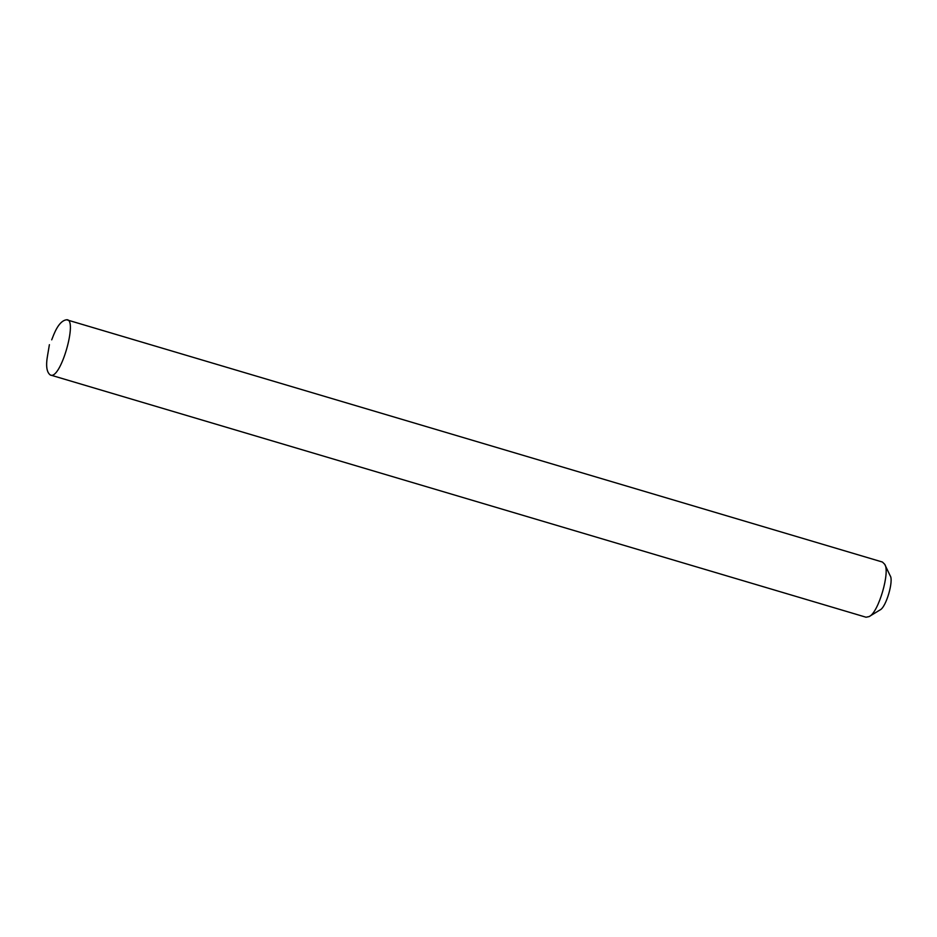 <?xml version="1.0" encoding="UTF-8"?>
<svg xmlns="http://www.w3.org/2000/svg" width="937" height="937" viewBox="0 0 937 937"><rect width="100%" height="100%" fill="white"/><g stroke="black" fill="none" stroke-linecap="round" stroke-linejoin="round"><path stroke-width="1.41" d="M49.392 344.687L47.588 355.381C45.726 365.664 46.616 372.188 50.247 374.964L866.046 617.225L869.161 616.569C878.648 612.587 890.349 571.406 884.692 564.273L882.431 562.036L66.632 319.775C61.912 320.325 57.602 325.315 53.714 334.743L51.699 339.838M50.247 374.964C60.577 380.902 78.146 318.275 66.632 319.775M869.161 616.569L879.972 609.975C886.191 607.363 893.863 580.378 890.15 575.705L884.692 564.273"/></g></svg>
